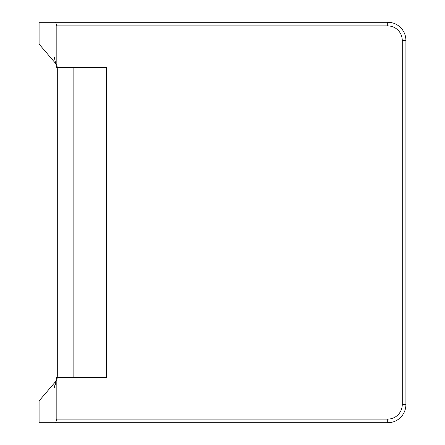<?xml version="1.0" encoding="UTF-8"?>
<svg xmlns="http://www.w3.org/2000/svg" width="445" height="445" viewBox="0 0 445 445"><rect width="100%" height="100%" fill="white"/><g stroke="black" fill="none" stroke-linecap="round" stroke-linejoin="round"><path stroke-width="0.67" d="M55.653 22.25L56.832 25.893L56.832 64.853L39.088 44.094L39.088 22.25L387.706 22.25A18.206 18.206 0 0 1 405.912 40.456L405.912 404.544A18.206 18.206 0 0 1 387.706 422.75L39.088 422.75L39.088 400.906L56.832 380.147L56.832 419.107L55.653 422.75M56.832 64.853A27.306 27.306 0 0 1 57.294 69.843L54.268 57.344M54.268 387.656L57.294 375.157A27.306 27.306 0 0 1 57.177 377.694L106.444 377.694L106.444 67.306L57.177 67.306M57.177 377.694A27.306 27.306 0 0 1 56.832 380.147M55.992 383.49L55.664 384.452M57.294 375.157L57.294 69.843M73.853 377.694L73.853 67.306M56.832 25.893L387.706 25.893L387.706 22.25A18.206 18.206 0 0 1 405.912 40.456L402.269 40.456L402.269 404.544A14.563 14.563 0 0 1 387.706 419.107L56.832 419.107M387.706 419.107L387.706 422.75A18.206 18.206 0 0 0 405.912 404.544L402.269 404.544M387.706 25.893A14.563 14.563 0 0 1 402.269 40.456"/></g></svg>
